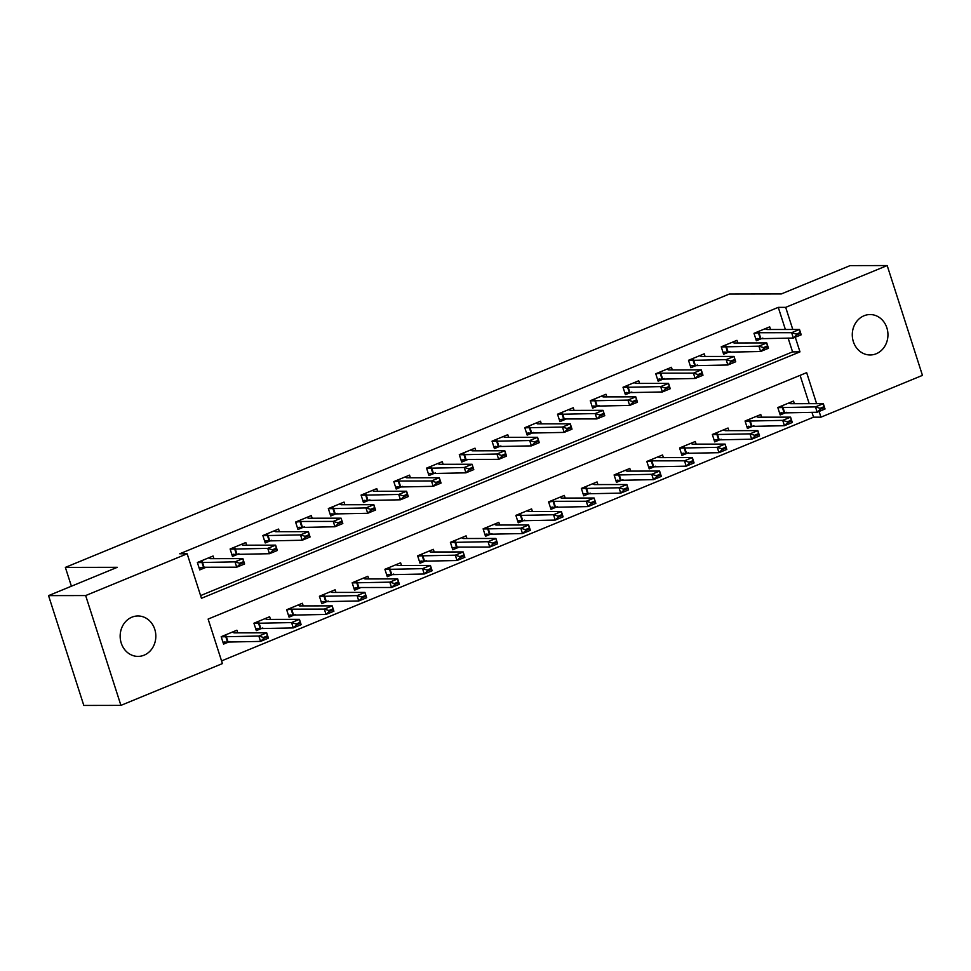 <?xml version="1.0" encoding="UTF-8"?>
<svg xmlns="http://www.w3.org/2000/svg" width="971" height="971" viewBox="0 0 971 971"><rect width="100%" height="100%" fill="white"/><g stroke="black" fill="none" stroke-linecap="round" stroke-linejoin="round"><path stroke-width="1.46" d="M131.898 617.18A20.209 17.842 -90.1 0 1 137.967 615.966A20.209 17.842 -90.1 0 1 155.554 632.667A20.209 17.842 -90.1 0 1 144.096 655.182A20.209 17.842 -90.1 0 1 138.028 656.396A20.209 17.842 -90.1 0 1 120.428 639.695A20.209 17.842 -90.1 0 1 131.898 617.18M864.02 315.769A20.209 17.842 -90.1 0 1 870.077 314.543A20.209 17.842 -90.1 0 1 887.676 331.245A20.209 17.842 -90.1 0 1 876.218 353.76A20.209 17.842 -90.1 0 1 870.15 354.973A20.209 17.842 -90.1 0 1 852.55 338.272A20.209 17.842 -90.1 0 1 864.02 315.769M816.611 403.669L806.658 372.646L208.122 619.073L222.42 663.594L120.914 705.383L83.809 705.444L48.55 595.624L117.309 567.307L65.36 567.392L729.379 294.019L781.327 293.934L850.086 265.617L887.191 265.556L922.45 375.376L820.944 417.166L819.111 411.437M221.558 660.899L813.528 417.178L820.944 417.166M813.528 417.178L811.938 412.238M809.195 403.681L800.092 375.352M794.375 403.705L793.525 401.059L777.807 407.529L780.186 414.945L786.656 412.287M761.628 417.178L760.779 414.532L745.06 421.001L747.439 428.429L753.909 425.759M728.881 430.663L728.032 428.017L712.326 434.486L714.705 441.902L721.162 439.244M696.146 444.148L695.297 441.489L679.579 447.971L681.958 455.387L688.427 452.729M663.399 457.62L662.55 454.974L646.832 461.443L649.223 468.872L655.68 466.201M630.665 471.105L629.815 468.459L614.097 474.928L616.476 482.344L622.945 479.686M597.918 484.59L597.068 481.932L581.35 488.413L583.729 495.829L590.198 493.171M565.171 498.062L564.321 495.416L548.603 501.886L550.994 509.302L557.451 506.644M532.436 511.547L531.586 508.901L515.868 515.37L518.247 522.786L524.716 520.128M499.689 525.032L498.839 522.374L483.121 528.843L485.5 536.271L491.969 533.613M466.954 538.504L466.092 535.858L450.386 542.328L452.765 549.744L459.222 547.086M434.207 551.989L433.357 549.343L417.639 555.813L420.018 563.229L426.487 560.57M401.46 565.474L400.61 562.816L384.892 569.285L387.283 576.713L393.74 574.043M368.725 578.947L367.875 576.301L352.157 582.77L354.536 590.186L361.006 587.528M335.978 592.431L335.129 589.785L319.41 596.255L321.789 603.671L328.259 601.013M303.231 605.904L302.382 603.258L286.663 609.727L289.055 617.155L295.512 614.485M270.496 619.389L269.647 616.743L253.929 623.212L256.308 630.628L262.777 627.97M237.749 632.874L236.9 630.215L221.182 636.697L223.573 644.113L230.03 641.455M785.369 329.472L778.269 307.358L179.732 553.786L187.16 553.773L201.458 598.294L799.983 351.866L795.285 337.24M200.584 595.599L792.567 351.878L788.112 338.042M770.549 329.497L769.7 326.851L753.982 333.32L756.36 340.748L762.83 338.078M737.802 342.981L736.953 340.336L721.235 346.805L723.626 354.221L730.083 351.563M705.067 356.466L704.218 353.808L688.5 360.29L690.879 367.706L697.348 365.047M672.32 369.939L671.471 367.293L655.753 373.762L658.132 381.19L664.601 378.52M639.573 383.424L638.724 380.778L623.018 387.247L625.397 394.663L631.854 392.005M606.839 396.908L605.989 394.25L590.271 400.72L592.65 408.148L599.119 405.49M574.092 410.381L573.242 407.735L557.524 414.204L559.915 421.62L566.372 418.962M541.357 423.866L540.495 421.22L524.789 427.689L527.168 435.105L533.625 432.447M508.61 437.351L507.76 434.692L492.042 441.162L494.421 448.59L500.89 445.92M475.863 450.823L475.013 448.177L459.295 454.646L461.686 462.062L468.143 459.404M443.128 464.308L442.278 461.662L426.56 468.131L428.939 475.547L435.409 472.889M410.381 477.781L409.531 475.135L393.813 481.604L396.192 489.032L402.662 486.362M377.634 491.265L376.784 488.619L361.078 495.089L363.457 502.505L369.915 499.847M344.899 504.75L344.05 502.092L328.332 508.573L330.71 515.989L337.18 513.331M312.152 518.223L311.303 515.577L295.585 522.046L297.976 529.474L304.433 526.804M279.417 531.707L278.568 529.061L262.85 535.531L265.229 542.947L271.686 540.289M246.67 545.192L245.821 542.534L230.103 549.003L232.482 556.432L238.951 553.773M213.923 558.665L213.074 556.019L197.356 562.488L199.747 569.904L206.204 567.246M65.36 567.392L71.405 586.217M48.55 595.624L85.654 595.563L187.16 553.773M120.914 705.383L85.654 595.563M778.269 307.358L785.685 307.346L887.191 265.556M792.785 329.46L785.685 307.346M792.567 351.878L799.983 351.866M755.875 339.243L757.659 338.503M765.136 328.732L766.847 329.509L799.497 329.46L801.209 334.801L793.356 338.029L755.741 338.794M796.536 334.995L800.468 333.381L800.177 332.483L796.244 334.109L796.536 334.995L793.356 338.029L791.644 332.689L758.982 332.737L754.018 333.454M796.244 334.109L791.644 332.689L799.497 329.46L800.177 332.483M801.209 334.801L800.468 333.381M781.485 412.711L779.701 413.44M779.555 412.991L817.181 412.238L815.47 406.898L823.323 403.657L790.673 403.705L788.95 402.929M824.003 406.691L823.323 403.657L825.034 408.997L817.181 412.238L820.361 409.192L824.294 407.577L824.003 406.691L820.07 408.305L820.361 409.192M777.844 407.65L815.47 406.898L820.07 408.305M824.294 407.577L825.034 408.997M723.14 352.716L724.924 351.988M732.389 342.217L734.1 342.994L766.762 342.933L768.474 348.273L760.609 351.514L722.994 352.267M763.789 348.48L767.721 346.853L767.442 345.967L763.509 347.582L763.789 348.48L760.609 351.514L758.897 346.174L721.283 346.926M763.509 347.582L758.897 346.174L766.762 342.933L767.442 345.967M768.474 348.273L767.721 346.853M690.393 366.201L692.177 365.46M699.642 355.689L701.365 356.466L734.015 356.418L735.727 361.758L727.874 364.999L690.247 365.751M731.054 361.952L734.974 360.338L734.695 359.452L730.762 361.066L731.054 361.952L727.874 364.999L726.15 359.646L688.536 360.411M730.762 361.066L726.15 359.646L734.015 356.418L734.695 359.452M735.727 361.758L734.974 360.338M657.658 379.673L659.43 378.945M666.907 369.174L668.618 369.951L701.268 369.89L702.992 375.243L695.127 378.472L657.513 379.236M698.307 375.437L702.239 373.823L701.948 372.925L698.028 374.551L698.307 375.437L695.127 378.472L693.415 373.131L660.753 373.18L655.789 373.896M698.028 374.551L693.415 373.131L701.268 369.89L701.948 372.925M702.992 375.243L702.239 373.823M748.738 426.184L746.966 426.924M746.82 426.475L784.434 425.711L782.723 420.37L790.576 417.142L757.926 417.19L756.215 416.413M791.256 420.164L790.576 417.142L792.3 422.482L784.434 425.711L787.615 422.676L791.547 421.062L791.256 420.164L787.335 421.79L787.615 422.676M745.109 421.135L782.723 420.37L787.335 421.79M791.547 421.062L792.3 422.482M716.003 439.669L714.219 440.397M714.073 439.948L751.7 439.195L749.976 433.855L757.841 430.614L725.179 430.675L723.468 429.898M758.521 433.649L757.841 430.614L759.553 435.955L751.7 439.195L754.88 436.161L758.8 434.535L758.521 433.649L754.588 435.263L754.88 436.161M712.362 434.607L749.976 433.855L754.588 435.263M758.8 434.535L759.553 435.955M683.256 453.154L681.472 453.882M681.339 453.433L718.953 452.68L717.241 447.328L725.094 444.099L692.444 444.148L690.733 443.371M725.774 447.133L725.094 444.099L726.806 449.439L718.953 452.68L722.133 449.634L726.065 448.019L725.774 447.133L721.841 448.748L722.133 449.634M679.615 448.092L717.241 447.328L721.841 448.748M726.065 448.019L726.806 449.439M624.911 393.158L626.696 392.43M634.16 382.659L635.871 383.424L668.534 383.375L670.245 388.716L662.392 391.956L624.766 392.709M665.572 388.922L669.492 387.295L669.213 386.409L665.281 388.024L665.572 388.922L662.392 391.956L660.668 386.616L623.054 387.368M665.281 388.024L660.668 386.616L668.534 383.375L669.213 386.409M670.245 388.716L669.492 387.295M650.509 466.626L648.737 467.367M648.592 466.917L686.206 466.153L684.494 460.812L692.347 457.584L659.697 457.632L657.986 456.856M693.027 460.606L692.347 457.584L694.071 462.924L686.206 466.153L689.386 463.118L693.318 461.504L693.027 460.606L689.107 462.232L689.386 463.118M646.88 461.577L651.844 460.861L684.494 460.812L689.107 462.232M693.318 461.504L694.071 462.924M592.164 406.643L593.949 405.902M601.413 396.132L603.137 396.908L635.787 396.86L637.498 402.2L629.645 405.429L592.031 406.194M632.825 402.395L636.758 400.78L636.466 399.894L632.534 401.509L632.825 402.395L629.645 405.429L627.934 400.088L590.307 400.853M632.534 401.509L627.934 400.088L635.787 396.86L636.466 399.894M637.498 402.2L636.758 400.78M559.43 420.115L561.202 419.387M568.678 409.616L570.39 410.393L603.04 410.332L604.763 415.685L596.898 418.914L564.248 418.962L559.284 419.678M600.078 415.879L604.011 414.265L603.719 413.367L599.799 414.981L600.078 415.879L596.898 418.914L595.187 413.573L557.572 414.326M599.799 414.981L595.187 413.573L603.04 410.332L603.719 413.367M604.763 415.685L604.011 414.265M526.683 433.6L528.467 432.872M535.931 423.101L537.643 423.866L570.305 423.817L572.016 429.158L564.163 432.398L526.537 433.151M567.343 429.352L571.264 427.738L570.984 426.852L567.052 428.466L567.343 429.352L564.163 432.398L562.44 427.058L524.826 427.81M567.052 428.466L562.44 427.058L570.305 423.817L570.984 426.852M572.016 429.158L571.264 427.738M493.936 447.085L495.72 446.344M503.196 436.574L504.908 437.351L537.558 437.302L539.281 442.642L531.416 445.871L493.802 446.636M534.596 442.837L538.529 441.222L538.237 440.324L534.305 441.951L534.596 442.837L531.416 445.871L529.705 440.531L492.079 441.295M534.305 441.951L529.705 440.531L537.558 437.302L538.237 440.324M539.281 442.642L538.529 441.222M461.201 460.557L462.985 459.829M470.45 450.059L472.161 450.835L504.823 450.775L506.534 456.115L498.669 459.356L466.019 459.404L461.055 460.12M501.849 456.321L505.782 454.695L505.503 453.809L501.57 455.423L501.849 456.321L498.669 459.356L496.958 454.015L459.344 454.768M501.57 455.423L496.958 454.015L504.823 450.775L505.503 453.809M506.534 456.115L505.782 454.695M617.774 480.111L615.99 480.839M615.845 480.39L653.471 479.638L651.747 474.297L659.612 471.056L626.95 471.117L625.239 470.34M660.292 474.091L659.612 471.056L661.324 476.397L653.471 479.638L656.651 476.603L660.571 474.977L660.292 474.091L656.36 475.705L656.651 476.603M614.133 475.05L651.747 474.297L656.36 475.705M660.571 474.977L661.324 476.397M585.028 493.584L583.255 494.324M583.11 493.875L620.724 493.122L619.013 487.77L626.865 484.541L594.216 484.59L592.504 483.813M627.545 487.576L626.865 484.541L628.589 489.882L620.724 493.122L623.904 490.076L627.836 488.462L627.545 487.576L623.625 489.19L623.904 490.076M581.386 488.534L619.013 487.77L623.625 489.19M627.836 488.462L628.589 489.882M552.293 507.068L550.508 507.797M550.363 507.36L587.989 506.595L586.266 501.254L594.131 498.014L561.469 498.074L559.757 497.298M594.81 501.048L594.131 498.014L595.842 503.366L587.989 506.595L591.157 503.561L595.089 501.946L594.81 501.048L590.878 502.675L591.157 503.561M548.651 502.019L553.616 501.303L586.266 501.254L590.878 502.675M595.089 501.946L595.842 503.366M519.546 520.553L517.761 521.281M517.616 520.832L555.242 520.08L553.531 514.739L561.384 511.499L528.734 511.547L527.01 510.782M562.063 514.533L561.384 511.499L563.095 516.839L555.242 520.08L558.422 517.045L562.355 515.419L562.063 514.533L558.131 516.147L558.422 517.045M515.904 515.492L553.531 514.739L558.131 516.147M562.355 515.419L563.095 516.839M486.799 534.026L485.027 534.766M484.881 534.317L522.495 533.552L520.784 528.212L528.637 524.983L495.987 525.032L494.275 524.255M529.316 528.018L528.637 524.983L530.36 530.324L522.495 533.552L525.675 530.518L529.608 528.904L529.316 528.018L525.396 529.632L525.675 530.518M483.17 528.977L520.784 528.212L525.396 529.632M529.608 528.904L530.36 530.324M428.454 474.042L430.238 473.314M437.703 463.531L439.426 464.308L472.076 464.259L473.787 469.6L465.934 472.841L428.308 473.593M469.114 469.794L473.047 468.18L472.756 467.294L468.823 468.908L469.114 469.794L465.934 472.841L464.223 467.488L426.597 468.253M468.823 468.908L464.223 467.488L472.076 464.259L472.756 467.294M473.787 469.6L473.047 468.18M454.064 547.51L452.28 548.239M452.134 547.802L457.098 547.086L489.76 547.037L488.037 541.697L495.902 538.456L463.24 538.517L461.528 537.74M496.582 541.49L495.902 538.456L497.613 543.809L489.76 547.037L492.94 544.003L496.861 542.388L496.582 541.49L492.649 543.105L492.94 544.003M450.423 542.449L488.037 541.697L492.649 543.105M496.861 542.388L497.613 543.809M395.719 487.527L397.491 486.787M404.968 477.016L406.679 477.793L439.329 477.744L441.052 483.085L433.187 486.313L395.573 487.078M436.367 483.279L440.3 481.665L440.009 480.766L436.088 482.393L436.367 483.279L433.187 486.313L431.476 480.973L398.814 481.021L393.85 481.737M436.088 482.393L431.476 480.973L439.329 477.744L440.009 480.766M441.052 483.085L440.3 481.665M421.317 560.995L419.533 561.724M419.399 561.274L457.013 560.522L455.302 555.181L463.155 551.941L430.505 551.989L428.794 551.225M463.835 554.975L463.155 551.941L464.866 557.281L457.013 560.522L460.193 557.475L464.126 555.861L463.835 554.975L459.902 556.589L460.193 557.475M417.676 555.934L455.302 555.181L459.902 556.589M464.126 555.861L464.866 557.281M362.972 501L364.756 500.271M372.221 490.501L373.932 491.277L406.594 491.217L408.305 496.557L400.453 499.798L362.826 500.55M403.633 496.764L407.553 495.137L407.274 494.251L403.341 495.865L403.633 496.764L400.453 499.798L398.729 494.457L361.115 495.21M403.341 495.865L398.729 494.457L406.594 491.217L407.274 494.251M408.305 496.557L407.553 495.137M388.582 574.468L386.798 575.208M386.652 574.759L424.266 573.995L422.555 568.654L430.42 565.425L397.758 565.474L396.047 564.697M431.1 568.448L430.42 565.425L432.131 570.766L424.266 573.995L427.446 570.96L431.379 569.346L431.1 568.448L427.167 570.074L427.446 570.96M384.941 569.419L422.555 568.654L427.167 570.074M431.379 569.346L432.131 570.766M330.225 514.484L332.009 513.744M339.486 503.973L341.197 504.75L373.847 504.702L375.559 510.042L367.706 513.283L330.091 514.035M370.886 510.236L374.818 508.622L374.527 507.736L370.594 509.35L370.886 510.236L367.706 513.283L365.994 507.93L328.368 508.695M370.594 509.35L365.994 507.93L373.847 504.702L374.527 507.736M375.559 510.042L374.818 508.622M355.835 587.953L354.051 588.681M353.905 588.244L358.869 587.528L391.531 587.479L389.808 582.139L397.673 578.898L365.011 578.959L363.3 578.182M398.353 581.932L397.673 578.898L399.384 584.239L391.531 587.479L394.712 584.445L398.632 582.818L398.353 581.932L394.42 583.547L394.712 584.445M352.194 582.891L389.808 582.139L394.42 583.547M398.632 582.818L399.384 584.239M297.49 527.969L299.262 527.229M306.739 517.458L308.45 518.235L341.1 518.174L342.824 523.527L334.959 526.755L297.344 527.52M338.139 523.721L342.071 522.107L341.78 521.209L337.859 522.835L338.139 523.721L334.959 526.755L333.247 521.415L300.597 521.463L295.633 522.18M337.859 522.835L333.247 521.415L341.1 518.174L341.78 521.209M342.824 523.527L342.071 522.107M323.088 601.437L321.316 602.166M321.17 601.717L358.785 600.964L357.073 595.611L364.926 592.383L332.276 592.431L330.565 591.655M365.606 595.417L364.926 592.383L366.65 597.723L358.785 600.964L361.965 597.918L365.897 596.303L365.606 595.417L361.685 597.031L361.965 597.918M319.447 596.376L357.073 595.611L361.685 597.031M365.897 596.303L366.65 597.723M264.743 541.442L266.527 540.713M273.992 530.943L275.703 531.707L308.365 531.659L310.077 536.999L302.224 540.24L264.598 540.993M305.404 537.206L309.324 535.579L309.045 534.693L305.112 536.308L305.404 537.206L302.224 540.24L300.5 534.9L262.886 535.652M305.112 536.308L300.5 534.9L308.365 531.659L309.045 534.693M310.077 536.999L309.324 535.579M290.353 614.91L288.569 615.65M288.423 615.201L326.05 614.437L324.326 609.096L332.191 605.868L299.529 605.916L297.818 605.139M332.871 608.89L332.191 605.868L333.903 611.208L326.05 614.437L329.218 611.402L333.15 609.788L332.871 608.89L328.938 610.516L329.218 611.402M286.712 609.861L291.676 609.145L324.326 609.096L328.938 610.516M333.15 609.788L333.903 611.208M232.008 554.927L233.78 554.186M241.257 544.415L242.968 545.192L275.618 545.144L277.342 550.484L269.477 553.713L231.863 554.477M272.657 550.678L276.589 549.064L276.298 548.178L272.378 549.792L272.657 550.678L269.477 553.713L267.765 548.372L230.139 549.137M272.378 549.792L267.765 548.372L275.618 545.144L276.298 548.178M277.342 550.484L276.589 549.064M199.261 568.399L201.046 567.671M208.51 557.9L210.221 558.677L242.884 558.616L244.595 563.969L236.73 567.198L204.08 567.246L199.116 567.962M239.91 564.163L243.842 562.549L243.563 561.651L239.631 563.265L239.91 564.163L236.73 567.198L235.018 561.857L197.404 562.61M239.631 563.265L235.018 561.857L242.884 558.616L243.563 561.651M244.595 563.969L243.842 562.549M257.606 628.395L255.822 629.123M255.689 628.674L293.303 627.921L291.591 622.581L299.444 619.34L266.794 619.401L265.071 618.624M300.124 622.375L299.444 619.34L301.156 624.681L293.303 627.921L296.483 624.887L300.415 623.261L300.124 622.375L296.191 623.989L296.483 624.887M253.965 623.333L291.591 622.581L296.191 623.989M300.415 623.261L301.156 624.681M224.859 641.867L223.087 642.608M222.942 642.159L260.556 641.406L258.844 636.054L266.697 632.825L234.047 632.874L232.336 632.097M267.377 635.859L266.697 632.825L268.421 638.165L260.556 641.406L263.736 638.36L267.668 636.745L267.377 635.859L263.457 637.474L263.736 638.36M221.23 636.818L258.844 636.054L263.457 637.474M267.668 636.745L268.421 638.165M758.412 332.798L760.123 338.139M758.982 332.737L760.706 338.09M784.519 412.287L782.808 406.946M783.949 412.335L782.238 406.995M725.677 346.271L727.388 351.611M726.247 346.222L727.959 351.563M692.93 359.755L694.641 365.096M693.5 359.707L695.212 365.047M660.183 373.24L661.906 378.581M660.753 373.18L662.477 378.532M751.785 425.771L750.073 420.431M751.214 425.82L749.491 420.479M719.038 439.244L717.326 433.903M718.467 439.305L716.756 433.952M686.303 452.729L684.579 447.388M685.72 452.777L684.009 447.437M627.448 386.713L629.159 392.053M628.019 386.664L629.73 392.005M653.556 466.214L651.844 460.861M652.985 466.262L651.262 460.922M594.701 400.198L596.412 405.538M595.272 400.149L596.995 405.49M561.954 413.682L563.678 419.023M562.537 413.622L564.248 418.962M529.219 427.155L530.931 432.496M529.79 427.106L531.501 432.447M496.472 440.64L498.184 445.98M497.043 440.591L498.766 445.932M463.737 454.112L465.449 459.465M464.308 454.064L466.019 459.404M620.809 479.686L619.097 474.346M620.238 479.735L618.527 474.394M588.074 493.171L586.35 487.83M587.504 493.219L585.78 487.879M555.327 506.656L553.616 501.303M554.757 506.704L553.045 501.364M522.58 520.128L520.869 514.788M522.01 520.177L520.298 514.836M489.845 533.613L488.134 528.273M489.275 533.662L487.551 528.321M430.99 467.597L432.702 472.938M431.561 467.549L433.272 472.889M457.098 547.086L455.387 541.745M456.528 547.146L454.816 541.806M398.244 481.082L399.967 486.422M398.814 481.021L400.538 486.374M424.363 560.57L422.64 555.23M423.781 560.619L422.069 555.278M365.509 494.555L367.22 499.907M366.079 494.506L367.791 499.847M391.616 574.055L389.905 568.715M391.046 574.104L389.322 568.763M332.762 508.039L334.473 513.38M333.332 507.991L335.056 513.331M358.869 587.528L357.158 582.187M358.299 587.589L356.588 582.236M300.015 521.524L301.738 526.865M300.597 521.463L302.309 526.816M326.135 601.013L324.411 595.672M325.564 601.061L323.841 595.721M267.28 534.997L268.991 540.337M267.85 534.948L269.562 540.289M293.388 614.497L291.676 609.145M292.817 614.546L291.106 609.205M234.533 548.481L236.256 553.822M235.103 548.433L236.827 553.773M201.798 561.966L203.509 567.307M202.369 561.906L204.08 567.246M260.653 627.97L258.929 622.629M260.07 628.031L258.359 622.678M227.906 641.455L226.194 636.114M227.335 641.503L225.612 636.163"/></g></svg>
